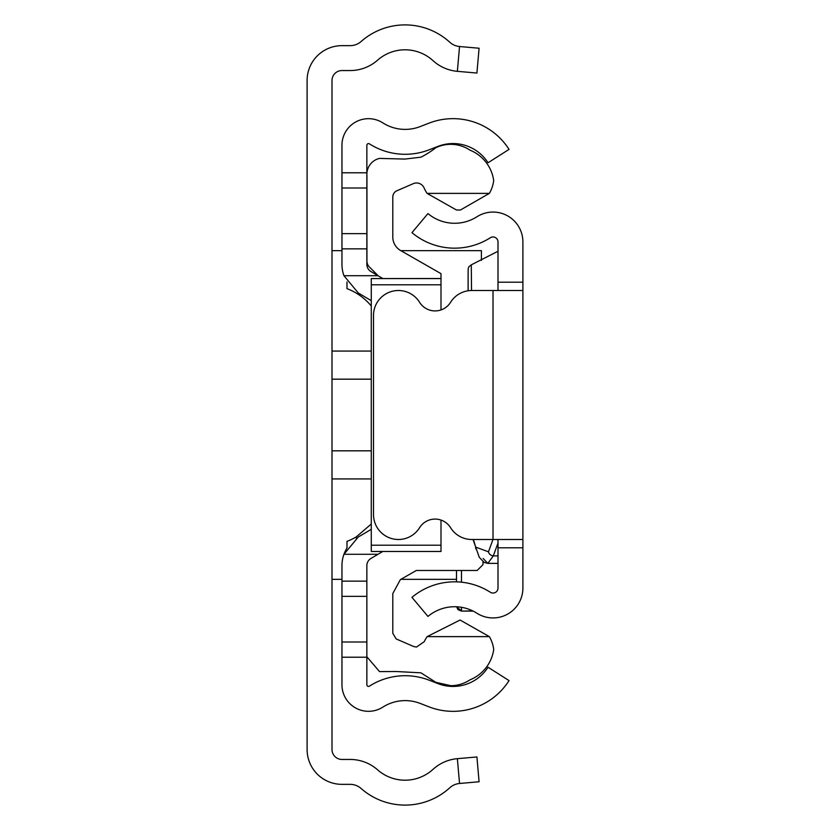 <?xml version="1.0" encoding="UTF-8"?>
<svg xmlns="http://www.w3.org/2000/svg" width="830" height="830" viewBox="0 0 830 830"><rect width="100%" height="100%" fill="white"/><g stroke="black" fill="none" stroke-linecap="round" stroke-linejoin="round"><path stroke-width="1.25" d="M459.54 46.522A16.6 16.6 0 0 1 449.798 42.247A66.4 66.4 0 0 0 361.123 41.5A16.6 16.6 0 0 1 350.136 45.65L341.96 45.65A34.86 34.86 0 0 0 307.1 80.51L307.1 749.49A34.86 34.86 0 0 0 341.96 784.35L350.136 784.35A16.6 16.6 0 0 1 361.123 788.5A66.4 66.4 0 0 0 449.798 787.753A16.6 16.6 0 0 1 459.54 783.479L479.086 781.767L476.918 756.96L457.361 758.672A41.5 41.5 0 0 0 433.011 769.358A41.5 41.5 0 0 1 377.588 769.825A41.5 41.5 0 0 0 350.136 759.45L341.96 759.45A9.96 9.96 0 0 1 332 749.49L332 80.51A9.96 9.96 0 0 1 341.96 70.55L350.136 70.55A41.5 41.5 0 0 0 377.588 60.175A41.5 41.5 0 0 1 433.011 60.642A41.5 41.5 0 0 0 457.361 71.328L476.918 73.04L479.086 48.233L459.54 46.522L457.361 71.328M481.4 260.402L481.4 250.66L400.838 250.66M341.96 657.215L366.86 657.215L366.86 684.76A1.66 1.66 0 0 0 369.412 686.151A66.4 66.4 0 0 1 429.11 680.185L437.908 683.588A41.5 41.5 0 0 0 488.04 667.237L509.039 680.61A66.4 66.4 0 0 1 428.882 706.797L420.125 703.404A41.5 41.5 0 0 0 382.817 707.139A26.56 26.56 0 0 1 341.96 684.76L341.96 565.604L341.96 581.145L366.86 581.145L366.86 565.604A8.3 8.3 0 0 1 370.937 558.455L378.003 554.284L343.952 554.284A33.2 33.2 0 0 0 341.96 565.604M341.96 264.397L341.96 248.855L341.96 264.397A33.2 33.2 0 0 0 343.952 275.716L378.003 275.716L370.937 271.545A8.3 8.3 0 0 1 366.86 264.397L366.86 145.24A1.66 1.66 0 0 1 369.412 143.849A66.4 66.4 0 0 0 429.11 149.815L437.908 146.412A41.5 41.5 0 0 1 488.04 162.763L509.039 149.39A66.4 66.4 0 0 0 428.882 123.203L420.125 126.596A41.5 41.5 0 0 1 382.817 122.861A26.56 26.56 0 0 0 341.96 145.24L341.96 172.785L366.86 172.785M366.86 248.855L341.96 248.855L341.96 172.785M343.952 275.716L358.27 292.98L371.28 300.668M382.744 278.517L378.003 275.716M341.96 596.355L366.86 596.355L366.86 581.145L366.86 654.237M366.86 657.215L366.86 642.005L341.96 642.005M356.34 538.255L356.34 536.844A58.308 58.308 0 0 1 346.992 541.367L346.992 548.028A33.2 33.2 0 0 0 343.952 554.284L358.27 537.02L371.28 529.332M378.003 554.284L382.744 551.483M378.324 275.913L369.371 266.959A8.3 8.3 0 0 1 366.943 261.087L366.943 175.784A16.33 16.33 0 0 1 379.538 158.406L404.967 159.07L420.935 157.181A92.358 92.358 0 0 0 435.833 147.709A34.704 34.704 0 0 1 470.039 150.189A38.408 38.408 0 0 1 493.684 180.515A33.47 33.47 0 0 1 489.358 193.39L460.453 209.99L458.222 210.032A37.433 37.433 0 0 1 456.427 209.99L427.087 193.39A37.433 37.433 0 0 1 424.255 188.337A8.269 8.269 0 0 0 413.817 183.43L396.18 191.076A7.014 7.014 0 0 0 392.808 196.689L392.808 236.446A15.583 15.583 0 0 0 400.371 250.39L441 273.651L441 278.579L371.28 278.579L441 278.517L441 284.794L371.28 284.794L371.28 545.206L441 545.206L441 520.068M489.368 636.631L427.087 636.631L460.069 620.031L489.368 636.631A33.522 33.522 0 0 1 493.715 649.537A38.543 38.543 0 0 1 470.039 679.822A34.704 34.704 0 0 1 450.752 685.673L435.833 682.312L420.935 672.829L396.19 671.512L379.538 671.605L366.86 656.779M427.087 636.631A37.433 37.433 0 0 0 424.255 641.673L416.515 647.037L413.817 646.58L396.18 638.944L392.808 633.321L392.808 593.564L400.371 579.62L416.328 570.48L477.167 570.48L482.977 564.67L482.977 561.692M441 309.932L441 284.794M371.28 545.206L371.28 551.483L441 551.483L441 545.206M371.28 284.794L371.28 278.517M356.34 536.844L371.28 524M371.28 306.011A58.308 58.308 0 0 0 346.992 288.643L346.992 281.972M427.087 193.39L489.358 193.39M460.017 209.99L456.427 209.99M498 290.5L498 282.2L522.9 282.2L522.9 290.5L471.772 290.5A24.9 24.9 0 0 0 450.607 302.276A18.26 18.26 0 0 1 419.565 302.276A24.9 24.9 0 0 0 373.51 315.4L373.51 514.6A24.9 24.9 0 0 0 419.565 527.724A18.26 18.26 0 0 1 450.607 527.724A24.9 24.9 0 0 0 471.772 539.5L522.9 539.5L522.9 547.8L498 547.8L498 588.055A4.98 4.98 0 0 1 490.343 592.257A66.4 66.4 0 0 0 411.96 597.351L427.958 616.431A41.5 41.5 0 0 1 476.949 613.246A29.88 29.88 0 0 0 522.9 588.055L522.9 547.8M522.9 282.2L522.9 241.945A29.88 29.88 0 0 0 476.949 216.755A41.5 41.5 0 0 1 427.958 213.569L411.96 232.649A66.4 66.4 0 0 0 490.343 237.743A4.98 4.98 0 0 1 498 241.945L498 282.2M522.9 290.5L522.9 539.5M498 547.8L498 539.5M498 539.977A4.98 4.098 -160 0 1 496.828 539.5M476.441 549.553A4.98 3.548 164.3 0 1 475.725 548.371L475.725 548.371A4.98 3.548 164.3 0 1 475.694 547.115L488.486 551.815A4.98 4.098 20 0 0 493.311 555.903L487.833 563.373L483.143 558.476M498 251.262L471.284 264.832L471.533 290.5M456.5 570.48L456.5 581.861L456.5 570.48M468.12 290.77L468.12 272.79L468.12 290.77M459.54 783.479L457.361 758.672M371.28 478.931L332 478.931M332 450.825L371.28 450.825M332 351.069L371.28 351.069M371.28 379.175L332 379.175M341.96 187.995L366.86 187.995M341.96 233.645L366.86 233.645M493.02 290.5L493.02 539.5M498 555.903L493.311 555.903L498 543.038M461.48 582.183L461.48 570.48M461.48 607.301L461.48 611.108L472.675 610.859M475.694 547.115L473.411 539.5M461.48 610.859L456.562 606.772L457.963 609.656L461.48 611.108L473.193 611.108M488.486 551.815L492.968 539.5M332 579.34L341.96 579.34M400.869 579.34L456.5 579.34M332 250.66L341.96 250.66M473.038 539.5L479.263 557.293L484.129 562.418L487.833 563.373L498 563.373M471.274 264.832L468.981 266.669L468.193 268.609L468.12 272.79"/></g></svg>
